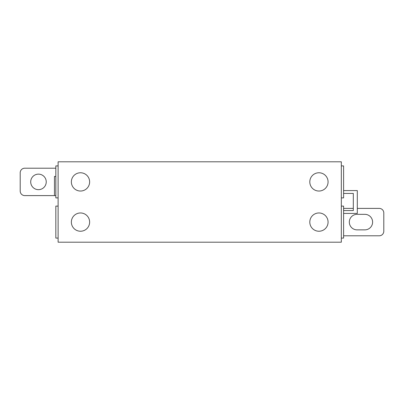 <?xml version="1.0" encoding="UTF-8"?>
<svg xmlns="http://www.w3.org/2000/svg" width="404" height="404" viewBox="0 0 404 404"><rect width="100%" height="100%" fill="white"/><g stroke="black" fill="none" stroke-linecap="round" stroke-linejoin="round"><path stroke-width="0.61" d="M46.238 181.901A7.767 7.767 0 0 1 38.471 189.668A7.767 7.767 0 0 1 30.704 181.901A7.767 7.767 0 0 1 38.471 174.134A7.767 7.767 0 0 1 46.238 181.901M309.802 181.901A9.135 9.135 0 0 1 318.938 172.766A9.135 9.135 0 0 1 328.073 181.901A9.135 9.135 0 0 1 318.938 191.036A9.135 9.135 0 0 1 309.802 181.901M309.802 222.099A9.135 9.135 0 0 1 318.938 212.964A9.135 9.135 0 0 1 328.073 222.099A9.135 9.135 0 0 1 318.938 231.234A9.135 9.135 0 0 1 309.802 222.099M71.362 181.901A9.135 9.135 0 0 1 80.497 172.766A9.135 9.135 0 0 1 89.632 181.901A9.135 9.135 0 0 1 80.497 191.036A9.135 9.135 0 0 1 71.362 181.901M71.362 222.099A9.135 9.135 0 0 1 80.497 212.964A9.135 9.135 0 0 1 89.632 222.099A9.135 9.135 0 0 1 80.497 231.234A9.135 9.135 0 0 1 71.362 222.099M357.08 214.332L364.842 214.332A7.767 7.767 0 0 1 372.609 222.099A7.767 7.767 0 0 1 364.842 229.866L357.08 229.866A7.767 7.767 0 0 1 349.314 222.099A7.767 7.767 0 0 1 357.08 214.332M357.308 208.393L379.23 208.393A4.57 4.57 0 0 1 383.8 212.964L383.8 231.234A4.57 4.57 0 0 1 379.23 235.8L343.602 235.8M341.319 197.889L343.602 197.889L343.602 165.913L341.319 165.913M341.319 238.087L343.602 238.087L343.602 206.111L341.319 206.111M343.602 213.418L357.308 213.418L357.308 190.582L343.602 190.582M343.602 193.435L353.308 193.435L353.308 210.565L343.602 210.565M343.602 208.393L353.308 208.393M58.115 206.111L55.828 206.111L55.828 238.087L58.115 238.087M58.115 165.913L55.828 165.913L55.828 197.889L58.115 197.889M341.319 242.198L341.319 161.802L58.115 161.802L58.115 242.198L341.319 242.198M55.828 176.422L54.459 176.422L54.459 195.607L55.828 195.607M54.459 195.607L24.77 195.607A4.57 4.57 0 0 1 20.2 191.036L20.2 172.766A4.57 4.57 0 0 1 24.77 168.2L55.828 168.2"/></g></svg>
